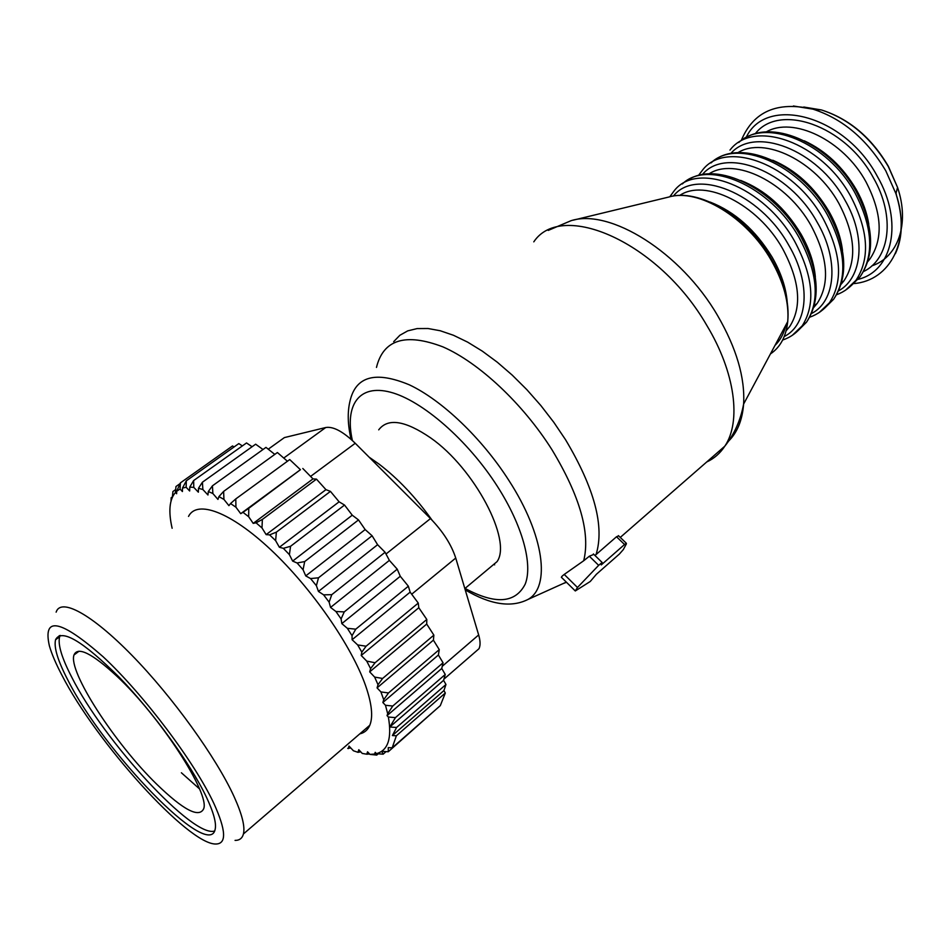 <?xml version="1.0" encoding="UTF-8"?>
<svg xmlns="http://www.w3.org/2000/svg" width="950" height="950" viewBox="0 0 950 950"><rect width="100%" height="100%" fill="white"/><g stroke="black" fill="none" stroke-linecap="round" stroke-linejoin="round"><path stroke-width="1.43" d="M116.969 676.305C160.253 716.585 210.247 794.046 203.644 808.842C199.013 818.199 183.421 810.041 156.881 784.367C115.033 743.814 67.842 671.234 74.005 654.954C77.722 646.178 92.043 653.291 116.969 676.305M194.453 778.05L197.6 784.557M214.605 831.001C193.088 838.434 103.716 740.762 71.82 677.362C61.762 657.958 57.689 644.432 59.613 636.797L60.182 635.408M369.111 457.152L379.086 464.122C398.157 478.717 415.827 497.42 432.096 520.22M378.718 429.839C387.873 417.798 405.175 420.482 430.623 437.879C474.525 468.386 512.323 540.526 497.04 561.64L488.288 568.955M172.128 528.259C168.292 511.48 169.385 499.558 175.441 492.48L176.629 493.727L176.652 491.293L180.049 489.036L182.424 491.542L182.483 488.062L186.152 487.279L189.667 490.984L189.763 487.089L193.788 487.386L198.36 492.183L198.491 488.276L202.421 482.208L255.645 444.196L263.007 449.516M198.491 488.276L202.873 489.511L202.421 482.208M347.724 748.374L350.835 747.994M443.579 680.342L445.966 684.499L443.923 690.567L392.386 735.538L396.589 727.474L389.821 726.999L443.579 680.342L445.253 674.476L441.75 668.479L443.044 662.779L438.389 655.001L439.268 649.622L433.402 640.146L433.865 635.134L426.716 624.055L426.799 619.459L418.796 607.727L361.214 655.476L366.736 661.105L370.595 668.634L369.692 671.876L374.644 677.077L378.017 684.712L377.067 687.883L380.914 691.921L383.729 699.722L382.862 702.513L385.474 705.268L387.683 713.723L387.054 715.647L388.372 717.024C392.041 738.257 388.075 750.464 376.449 753.647L375.214 752.329L374.656 754.039L369.966 754.395L367.543 751.818L366.807 754.205L362.271 753.445L358.779 749.716L357.996 752.329L353.424 750.773L348.994 746.035L348.27 748.624M361.214 655.476L361.831 652.127L357.663 644.931L352.106 639.718L352.046 635.669L347.344 628.306L341.822 623.616L341.086 618.925L335.932 611.515L330.553 607.43L329.128 602.158L323.606 594.842L318.452 591.434L316.386 585.675L310.579 578.574L318.499 577.802L372.091 535.753L377.601 544.706L385.082 552.271L331.764 594.676L329.128 602.158M352.248 515.185L292.647 561.094L289.406 554.658L283.337 548.328L279.371 547.259L339.114 501.814L344.541 505.056L352.248 515.185L358.506 519.923L365.156 529.566L305.746 575.902L310.579 578.574M305.746 575.902L303.074 569.751L297.077 562.982L304.677 561.581L358.506 519.923M292.647 561.094L297.077 562.982M279.371 547.259L275.631 540.645L269.586 534.874L276.367 532.154L330.446 491.387L339.114 501.814M202.873 489.511L207.967 494.997L208.323 491.518L212.859 493.513L217.942 499.415L218.928 496.589L223.939 499.427L228.914 505.661L230.541 503.548L235.933 507.193L240.718 513.677L242.974 512.323L248.674 516.741L253.199 523.379L312.989 478.895L316.469 479.133L325.945 489.654L266.142 534.624L269.586 534.874M266.142 534.624L261.986 527.939L256.061 522.809L262.366 519.436L316.469 479.133M253.199 523.379L256.061 522.809M359.777 733.875C364.479 732.794 367.828 729.921 369.799 725.254C373.219 716.882 371.842 703.784 365.691 685.936C351.916 646.309 311.41 587.801 270.904 549.812C230.339 511.646 196.876 499.641 188.527 516.408M252.094 446.738L246.525 442.949L193.634 480.558L193.788 487.386M357.996 752.329L360.751 751.83M366.807 754.205L369.598 754.003M374.656 754.039L376.734 755.084L369.966 754.395M388.372 717.024L395.438 717.618L389.821 726.999M376.449 753.647L383.135 754.193L381.734 751.319L388.265 751.759L388.265 747.614L392.184 747.84L396.376 735.775L392.386 735.538M441.75 668.479L387.054 715.647M445.253 674.476L395.438 717.618M387.683 713.723L392.766 706.04L385.474 705.268M438.389 655.001L382.862 702.513M443.044 662.779L392.766 706.04M383.729 699.722L388.503 692.954L380.914 691.921M433.402 640.146L377.067 687.883M439.268 649.622L388.503 692.954M378.017 684.712L382.613 678.466L374.644 677.077M426.716 624.055L369.692 671.876M433.865 635.134L382.613 678.466M370.595 668.634L375.084 662.744L366.736 661.105M426.799 619.459L375.084 662.744M418.796 607.727L418.261 603.072L366.094 646.214L361.831 652.127M357.663 644.931L366.094 646.214M352.106 639.718L410.139 592.135L418.261 603.072M410.139 592.135L408.358 586.209L355.763 629.173L352.046 635.669M347.344 628.306L355.763 629.173M341.822 623.616L400.271 576.27L408.358 586.209M400.271 576.27L397.231 569.181L344.256 611.895L341.086 618.925M335.932 611.515L344.256 611.895M330.553 607.43L389.369 560.369L397.231 569.181M389.369 560.369L385.082 552.271M323.606 594.842L331.764 594.676M377.601 544.706L318.452 591.434M316.386 585.675L318.499 577.802M303.074 569.751L304.677 561.581M344.541 505.056L290.558 546.286L289.406 554.658M283.337 548.328L290.558 546.286M275.631 540.645L276.367 532.154M261.986 527.939L262.366 519.436M248.674 516.741L248.757 508.309L242.974 512.323M235.933 507.193L235.778 498.928L230.541 503.548M223.939 499.427L223.618 491.411L218.928 496.589M212.859 493.513L212.444 485.818L208.323 491.518M189.763 487.089L193.634 480.558M242.357 445.918L238.818 443.591L186.307 480.831L186.152 487.279M182.483 488.062L186.307 480.831M234.08 446.951L232.524 445.954L180.429 482.861L180.049 489.036M176.652 491.293L180.429 482.861M180.084 483.598L175.976 486.519L175.441 492.48M172.377 497.171L172.924 491.518L175.703 489.547M171.047 500.899L171.154 497.741L172.354 496.886M436.371 709.08L388.265 751.759M443.923 690.567L445.312 693.013L440.313 705.624L392.184 747.84M445.312 693.013L396.376 735.775M445.966 684.499L396.589 727.474M268.256 449.184L284.382 437.594L325.731 427.524C333.224 426.253 343.057 431.502 355.241 443.27L430.492 518.581C442.961 531.477 451.381 544.623 455.739 558.042L478.657 634.932C480.415 640.953 480.522 645.549 478.978 648.731L474.929 652.246M206.471 797.252C190.772 764.026 153.449 712.536 119.118 677.148C82.472 640.787 61.287 628.33 55.563 639.754C53.711 647.354 57.843 660.856 67.961 680.259C103.681 751.521 209.131 860.949 215.151 829.338C216.529 823.211 213.631 812.511 206.471 797.252M61.869 675.106C96.081 742.152 188.492 844.942 215.947 844.016C226.753 843.826 226.076 830.336 213.916 803.546C194.584 762.09 143.806 694.664 103.146 656.783C60.515 619.483 42.596 615.849 49.388 645.881C51.739 654.016 55.896 663.753 61.869 675.106M56.133 612.156C60.657 597.597 91.164 613.569 131.931 655.31C172.615 696.884 216.446 757.803 234.163 796.812C242.096 814.364 245.183 826.749 243.426 833.957C242.297 838.28 239.507 840.429 235.054 840.394M55.563 639.754L59.613 636.797L59.197 635.681M386.08 751.604L383.135 754.193M274.788 454.397L265.976 447.379L212.444 485.818M287.423 461.249L277.388 452.521L223.618 491.411M240.718 513.677L300.426 469.704L289.726 459.574L235.778 498.928M300.426 469.704L248.757 508.309M312.989 478.895L302.812 468.481M325.945 489.654L330.446 491.387M365.156 529.566L372.091 535.753M378.219 753.789L376.734 755.084M626.383 543.899L626.335 543.269L624.554 544.504L601.279 564.918L602.158 562.483L598.666 565.333L577.481 587.48L575.284 590.959L590.259 581.483L596.386 574.275L619.447 553.992L623.307 549.599L626.383 543.899M393.68 341.656L399.867 335.279L407.716 330.873L417.145 328.581L428.034 328.51L440.218 330.742L453.483 335.279L467.602 342.107L482.303 351.132L497.289 362.211L512.252 375.143L526.87 389.678L540.823 405.508L553.803 422.299L565.535 439.696C594.522 488.3 604.699 526.585 596.066 554.551L616.514 536.75L618.676 535.883M596.066 554.551L594.961 555.489M376.473 367.412C383.337 339.471 405.484 332.631 442.926 346.881C478.883 362.544 523.011 403.738 552.057 449.872C579.963 496.209 590.508 533.176 583.704 560.749L589.332 556.225L593.845 554.384M583.704 560.749L564.217 574.429C561.545 576.46 560.761 577.564 561.866 577.731L575.047 590.722M455.739 558.042L411.694 594.213M478.657 634.932L442.284 666.271M355.241 443.27L310.579 476.413M430.492 518.581L386.009 554.004M325.731 427.524L283.765 458.043M616.514 536.75L624.554 544.504M589.332 556.225L598.666 565.333M564.217 574.429L577.481 587.48M533.793 241.846C561.533 200.011 658.789 241.929 706.812 325.423C735.336 372.602 741.428 421.705 724.803 446.191C720.148 453.304 714.115 458.577 706.693 461.997M548.233 230.411L571.009 220.709C609.746 208.145 680.865 252.071 717.654 315.673C736.476 348.211 745.121 377.673 743.613 404.082C742.366 420.031 737.366 432.369 728.626 441.073M770.438 353.923C780.377 347.225 786.137 336.442 787.728 321.575C789.224 302.717 783.714 282.257 771.186 260.193C746.831 217.146 697.929 188.029 668.788 197.042L573.289 220.151M566.485 582.291L562.744 583.739M494.653 564.87L493.822 564.324M351.12 439.375C347.712 424.971 347.332 412.241 349.98 401.185C355.68 376.224 375.44 370.761 409.248 384.786C441.738 399.997 481.899 438.188 508.879 480.439C544.457 535.384 550.774 587.148 527.915 599.474L566.319 582.124M352.367 440.503C344.565 405.412 358.744 383.824 390.438 392.196C421.978 400.389 467.839 440.135 497.349 486.305C522.571 525.671 532.962 564.347 525.231 584.06C515.423 603.321 495.366 604.77 465.049 588.406M710.066 202.053C734.789 211.684 755.464 230.031 772.077 257.082C780.912 272.46 785.959 287.375 787.194 301.815M785.911 324.983C783.976 333.45 780.342 340.254 774.998 345.396M679.642 195.51C704.71 178.066 757.672 204.048 782.598 248.651C799.841 280.891 802.227 306.814 789.771 326.444L786.172 330.671M673.408 196.08C695.483 167.509 759.572 192.541 788.631 244.993C811.466 283.48 808.212 324.651 784.249 336.526M669.786 196.792L673.704 191.461C696.101 160.348 764.038 185.903 794.675 241.348C813.283 276.319 815.789 304.487 802.204 325.838L792.347 335.279M682.361 183.956C707.679 158.947 770.486 185.868 799.188 237.726C817.724 272.638 820.171 300.794 806.526 322.181L797.857 330.814M740.632 180.405C764.904 189.893 784.997 207.741 800.921 233.961C809.293 248.662 814.102 263.031 815.349 277.056M708.938 173.933C734.599 156.738 786.932 181.961 811.158 225.756C828.008 257.676 830.039 283.527 817.226 303.323L813.794 307.349M702.276 174.693C725.147 146.312 788.821 170.489 817.119 222.158C839.444 260.122 835.668 301.174 811.549 313.512M698.381 175.584L702.216 170.513C725.23 139.139 793.119 163.685 823.092 218.536C841.273 253.151 843.398 281.236 829.445 302.777L819.328 312.407M710.932 162.949C736.832 137.774 799.437 163.78 827.474 215.021C845.595 249.577 847.661 277.649 833.649 299.226L824.921 307.895M772.754 160.229C795.625 169.979 814.376 187.055 828.982 211.482C836.416 224.616 840.916 237.619 842.496 250.479M737.865 152.701C764.168 136.135 815.516 160.692 838.933 203.502C855.416 235.089 857.09 260.87 843.956 280.82L841.178 284.145M730.657 153.615C754.431 125.756 817.356 149.245 844.835 199.928C866.483 237.096 862.505 277.768 838.648 290.807M729.98 150.1C753.587 118.501 821.406 142.072 850.725 196.353C868.514 230.624 870.259 258.614 855.962 280.333L845.607 290.118M738.768 142.5C765.213 117.171 827.592 142.286 855 192.933C872.717 227.145 874.404 255.123 860.059 276.854L851.271 285.582M804.318 140.826C825.645 150.741 842.971 167.01 856.283 189.596C862.766 201.151 866.934 212.705 868.787 224.248M766.068 132.026C792.929 116.066 843.291 139.994 865.972 181.83C882.087 213.109 883.429 238.794 869.986 258.899L867.849 261.499M755.131 133.903C778.727 102.683 845.12 124.972 873.311 177.662C895.719 216.434 889.889 259.077 863.538 271.546M746.13 137.548C765.712 94.834 844.479 114.617 877.266 176.213C903.866 222.051 892.454 271.356 858.04 279.359M793.381 105.996L813.022 109.167C842.804 118.845 867.077 139.401 885.804 170.846L895.921 193.634C903.236 216.956 903.07 236.977 895.387 253.686M871.839 265.858C897.809 257.355 910.017 224.164 897.56 187.435L888.297 166.523C871.15 137.679 848.861 118.821 821.429 109.951L803.759 107.029M896.028 193.218L896.598 195.807M199.453 788.844L181.391 772.778M74.005 654.954L79.052 651.201M464.835 588.584L497.04 561.64M443.959 679.119L478.978 648.731M369.799 725.254L243.426 833.957M618.403 535.622L626.335 543.269M593.394 553.957L602.158 562.483M620.267 537.415L724.803 446.191C734.326 434.316 740.596 420.28 743.613 404.082L787.728 321.575C789.533 302.266 784.189 281.58 771.709 259.493C747.555 216.659 699.022 187.851 668.788 197.042M527.915 599.474C511.219 607.905 490.331 604.711 465.227 589.879M786.137 330.79L789.771 326.444M688.346 179.764C717.321 160.859 774.143 188.421 800.601 236.241C819.137 271.308 821.109 299.951 806.526 322.181L802.204 325.838C797.109 332.619 790.59 337.345 782.658 340.041M814.221 305.853L817.226 303.323L813.77 307.468M711.206 162.783C738.589 136.99 801.04 162.604 828.816 213.619C846.937 248.318 848.54 276.854 833.649 299.226L829.445 302.777C824.256 309.581 817.689 314.379 809.732 317.193M841.557 282.839L843.956 280.82L841.142 284.252M744.871 138.249C774.618 118.964 830.977 144.887 856.271 191.603C873.988 225.946 875.247 254.374 860.059 276.854L855.962 280.333C850.82 287.007 844.372 291.816 836.606 294.749M868.181 260.431L869.986 258.899L867.825 261.594M853.801 283.587C890.209 280.725 911.774 240.089 895.921 193.634L897.56 187.435L888.381 166.357C871.459 137.584 849.146 118.786 821.429 109.951L813.022 109.167C777.207 100.997 753.267 111.471 741.226 140.588"/></g></svg>
